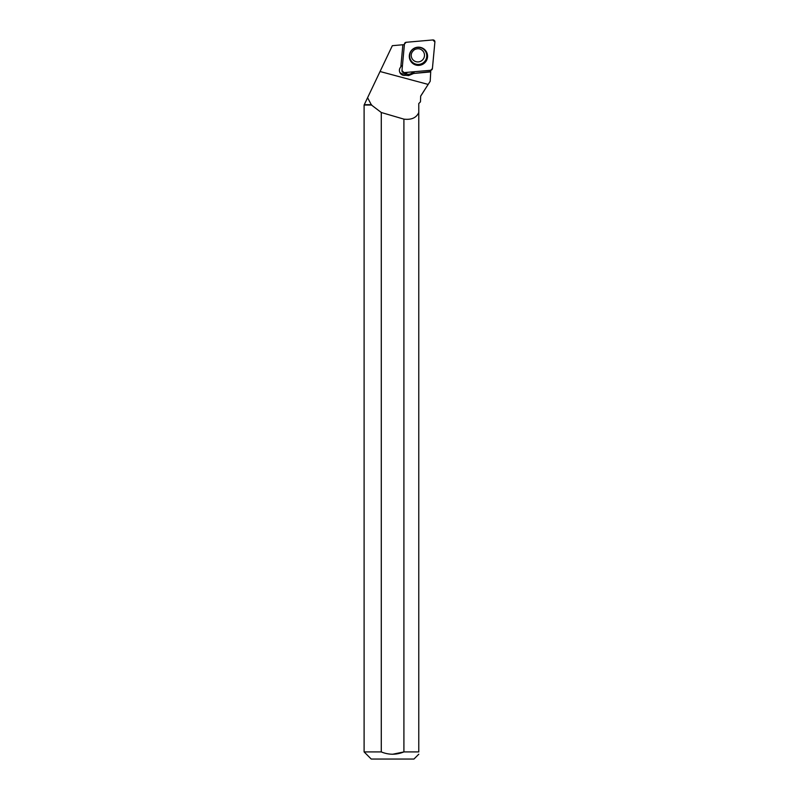 <?xml version="1.0" encoding="UTF-8"?>
<svg xmlns="http://www.w3.org/2000/svg" width="799" height="799" viewBox="0 0 799 799"><rect width="100%" height="100%" fill="white"/><g stroke="black" fill="none" stroke-linecap="round" stroke-linejoin="round"><path stroke-width="1.2" d="M404.004 72.619L430.691 70.282A1.888 1.878 149.1 0 0 432.409 68.574L434.896 41.987A1.888 1.878 149.1 0 0 432.868 39.95L406.182 42.287A1.888 1.878 149.1 0 0 404.454 43.995L401.977 70.582A1.888 1.878 149.1 0 0 404.004 72.619M424.928 49.848A9.139 9.079 149.1 0 0 409.358 55.371A9.139 9.079 149.1 0 0 424.848 62.712A9.139 9.079 149.1 0 0 424.928 49.848M402.876 44.754L392.329 45.683L364.104 105.039L364.104 751.919L381.283 751.919L381.283 112.499A897.427 44.275 -165 0 0 403.904 119.131C411.405 120.02 416.369 117.823 418.776 112.539L418.776 103.54L420.454 101.853L420.673 96.08L430.202 81.258L430.721 71.9L413.702 73.458L408.619 75.595L405.473 75.316C403.185 75.705 401.398 74.936 400.099 73.009C398.961 70.791 399.21 68.744 400.838 66.876L402.876 44.754L404.404 44.624M381.283 112.499L371.465 105.039L367.59 97.698L369.937 92.764M420.454 101.853L420.673 96.08M418.776 104.679L418.776 103.54M371.525 104.679L364.454 104.679M430.621 70.282L430.721 71.9M403.904 119.131L403.904 751.919L418.776 751.919L418.776 112.539M371.465 105.039L364.104 105.039M364.104 751.919L371.235 759.05L413.952 759.05L418.776 754.226M392.609 754.256L403.904 751.919C396.344 754.985 388.803 754.985 381.283 751.919L381.303 751.929M418.776 751.919C418.776 754.945 418.776 754.945 418.776 751.919M405.473 75.316L404.664 73.977A4.994 4.954 149.1 0 0 407.39 72.319M404.664 73.977L407.81 74.247A5.943 5.903 -30.9 0 0 413.143 71.82M430.541 71.58L413.702 73.458M414.401 71.71A5.943 5.903 -30.9 0 1 413.512 73.148M400.998 66.357A4.994 4.954 -30.9 0 1 402.446 65.508M407.17 72.339A4.994 4.954 -30.9 0 1 399.72 72.24M406.192 42.287L404.454 44.005L401.977 70.572L404.014 72.619L430.681 70.282L432.409 68.564L434.896 41.997L432.858 39.95L406.192 42.287M421.822 47.82A8.959 8.899 -30.9 0 1 425.667 61.004A8.959 8.899 -30.9 0 1 409.378 55.251M412.124 61.952A8.579 8.519 149.1 0 0 426.476 58.117A8.579 8.519 149.1 0 0 416.039 47.67A8.579 8.519 149.1 0 0 412.124 61.952M413.103 59.955A6.652 6.612 -30.9 0 1 412.114 58.677C410.356 55.301 411.145 52.295 414.501 49.648C418.227 47.94 421.243 48.669 423.54 51.855A6.652 6.612 -30.9 0 1 413.103 59.955M422.551 50.587A6.652 6.612 -30.9 0 1 423.54 51.855M428.184 84.424L380.044 71.51M408.619 75.595L407.81 74.247M420.723 96.08L424.259 90.567"/></g></svg>
